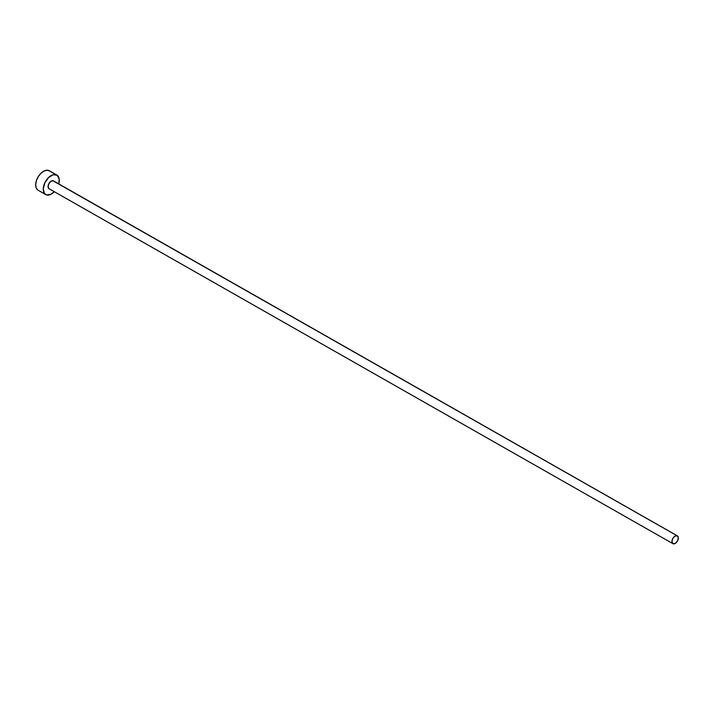 <?xml version="1.0" encoding="UTF-8"?>
<svg xmlns="http://www.w3.org/2000/svg" width="714" height="714" viewBox="0 0 714 714"><rect width="100%" height="100%" fill="white"/><g stroke="black" fill="none" stroke-linecap="round" stroke-linejoin="round"><path stroke-width="1.07" d="M49.337 188.844L48.097 187.086L48.713 183.989L50.819 181.374L53.193 180.767A4.498 2.651 119.6 0 0 48.829 183.739A4.498 2.651 119.6 0 0 49.043 188.719L672.909 543.666A4.498 2.651 -60.4 0 1 672.695 538.686A4.498 2.651 -60.4 0 1 677.059 535.723L54.023 181.392M53.755 181.088A4.498 2.651 119.6 0 0 53.488 180.901A4.498 2.651 119.6 0 0 53.193 180.767L677.059 535.723A4.498 2.651 -60.4 0 1 677.354 535.848A4.498 2.651 -60.4 0 1 677.568 540.828A4.498 2.651 -60.4 0 1 673.204 543.8A4.498 2.651 -60.4 0 1 672.909 543.666M56.825 175.037L49.248 170.726A11.237 6.622 119.6 0 0 48.507 170.405A11.237 6.622 119.6 0 0 37.601 177.822A11.237 6.622 119.6 0 0 38.128 190.263L45.705 194.574A11.237 6.622 -60.4 0 1 45.178 182.141A11.237 6.622 -60.4 0 1 56.085 174.716L48.507 170.405L56.085 174.716A11.237 6.622 -60.4 0 1 56.825 175.037A11.237 6.622 -60.4 0 1 58.762 183.9L59.191 179.125L57.236 175.314L53.264 174.698L48.623 177.491L44.875 182.748L43.277 188.701L44.375 193.351L46.455 194.904A11.237 6.622 -60.4 0 1 45.705 194.574M54.318 191.718A11.237 6.622 -60.4 0 1 46.455 194.904L50.81 194.351L54.318 191.718M49.659 171.003L47.169 170.2L44.143 170.958L41.046 173.181L38.36 176.51L36.485 180.446L35.7 184.39L36.137 187.746L37.717 189.995M673.204 543.8L675.578 543.193L677.684 540.578L678.3 537.49L677.059 535.723L674.685 536.321L672.579 538.936L671.963 542.033L673.204 543.8M53.488 180.901L677.354 535.848"/></g></svg>
